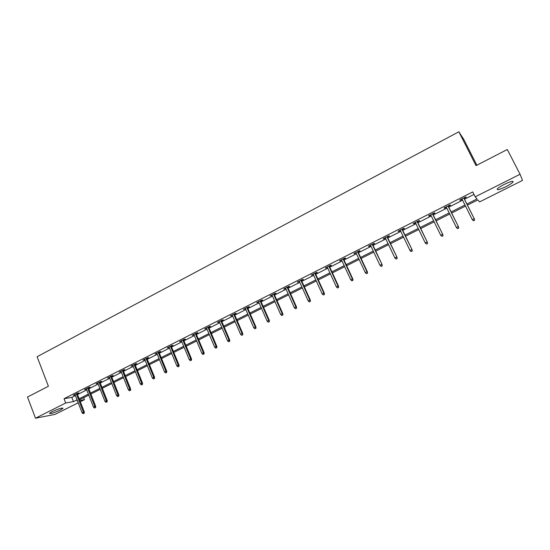 <?xml version="1.0" encoding="UTF-8"?>
<svg xmlns="http://www.w3.org/2000/svg" width="550" height="550" viewBox="0 0 550 550"><rect width="100%" height="100%" fill="white"/><g stroke="black" fill="none" stroke-linecap="round" stroke-linejoin="round"><path stroke-width="0.82" d="M52.14 411.634C58.664 408.705 62.26 407.632 62.92 408.409L60.273 410.087C53.811 412.995 50.222 414.061 49.514 413.297L52.14 411.634M504.46 184.305C510.826 181.308 513.666 180.572 512.971 182.112C511.803 183.343 509.41 184.883 505.787 186.732C499.489 189.702 496.664 190.424 497.324 188.897C498.458 187.694 500.837 186.161 504.46 184.305M476.864 165.206L463.911 139.645L458.865 131.787L37.091 356.723L48.407 386.251L27.5 397.038L35.489 418.213L65.704 403.006L73.48 401.624L77.055 399.829M458.865 131.787L476.018 165.646L507.286 149.511L520.059 174.254L522.5 180.421L479.579 201.905L477.854 199.904L467.445 205.123M83.683 397.657L84.466 399.671L80.334 401.734M78.21 402.799L55.089 414.37L35.489 418.213M466.902 204.029L477.029 198.942L475.214 196.831L472.746 191.923L64.047 398.702L71.837 397.389L75.412 395.587M77.529 394.522L86.721 389.881M88.832 388.816L98.154 384.106M100.265 383.041L109.711 378.276M111.822 377.211L121.399 372.377M123.509 371.312L133.224 366.41M135.321 365.351L145.172 360.381M147.269 359.322L157.259 354.283M159.349 353.224L169.483 348.109M171.572 347.057L181.844 341.873M183.927 340.821L194.349 335.562M196.433 334.51L206.999 329.175M209.076 328.13L219.801 322.719M221.863 321.674L232.746 316.181M234.802 315.143L245.843 309.574M247.899 308.536L259.098 302.885M261.147 301.854L272.504 296.12M274.546 295.089L286.076 289.266M288.111 288.241L299.812 282.336M301.84 281.311L313.713 275.323M315.734 274.299L327.779 268.221M329.794 267.204L342.024 261.03M344.032 260.019L356.441 253.756M358.442 252.746L371.037 246.386M373.024 245.383L385.818 238.927M387.798 237.93L400.785 231.378M402.751 230.381L415.938 223.726M417.897 222.743L431.283 215.985M433.235 215.002L446.827 208.141M448.766 207.164L462.571 200.193M464.496 199.224L474.004 194.425M464.062 198.357L466.214 197.271L465.884 196.921L459.786 200.001L460.137 200.344L462.144 199.334M448.339 206.305L450.471 205.226L450.092 204.903L444.07 207.941L444.469 208.258L446.408 207.281M432.816 214.143L434.919 213.077L434.5 212.781L428.553 215.786L428.993 216.074L430.87 215.126M417.484 221.891L419.574 220.832L419.107 220.557L413.236 223.527L413.717 223.788L415.525 222.881M402.346 229.536L404.415 228.491L403.906 228.243L398.111 231.172L398.633 231.413L400.379 230.532M387.393 237.084L389.448 236.053L388.898 235.826L383.171 238.714L383.735 238.934L385.419 238.088M372.632 244.544L374.66 243.519L374.076 243.313L368.418 246.173L369.022 246.366L370.645 245.548M358.05 251.914L360.058 250.896L359.432 250.711L353.849 253.536L356.049 252.917M343.64 259.188L345.641 258.177L344.974 258.019L339.46 260.81L341.639 260.198M329.416 266.372L331.389 265.375L330.688 265.238L325.243 267.994L327.401 267.389M315.356 273.474L317.316 272.484L316.58 272.367L311.197 275.089L313.335 274.498M301.469 280.493L303.414 279.51L302.637 279.414L297.316 282.102L299.441 281.518M287.746 287.423L289.671 286.447L288.86 286.378L283.607 289.032L285.711 288.447M274.189 294.271L276.093 293.308L275.254 293.253L270.064 295.873L272.147 295.302M260.789 301.043L262.68 300.08L261.807 300.046L256.671 302.637L258.741 302.074M247.548 307.725L249.418 306.783L248.511 306.762L243.444 309.327L245.492 308.763M234.458 314.339L236.314 313.397L235.379 313.404L230.367 315.934L232.396 315.377M221.519 320.87L223.369 319.942L222.399 319.962L217.442 322.465L219.457 321.915M208.732 327.332L210.561 326.411L209.564 326.446L204.669 328.921L206.663 328.377M196.096 333.719L197.911 332.798L196.879 332.853L192.039 335.301L194.019 334.764M183.597 340.031L185.398 339.123L184.339 339.192L179.561 341.612L181.514 341.082M171.243 346.266L173.03 345.366L171.944 345.455L167.214 347.847L169.159 347.325M159.026 352.44L160.799 351.546L159.692 351.649L155.011 354.014L156.936 353.499M146.953 358.538L148.706 357.651L147.572 357.775L142.945 360.112L144.856 359.597M135.004 364.574L136.751 363.694L135.589 363.832L131.017 366.142L132.907 365.633M123.193 370.542L124.926 369.669L123.736 369.82L119.213 372.103L121.089 371.601M111.512 376.441L113.224 375.574L112.021 375.739L107.546 378.001L109.409 377.506M99.963 382.277L101.661 381.418L100.43 381.597L96.002 383.831L97.852 383.343M88.536 388.046L90.221 387.193L88.963 387.393L84.59 389.599L86.419 389.118M77.234 393.759L78.904 392.913L77.626 393.119L73.301 395.306L75.116 394.824M64.047 398.702L65.704 403.006M475.214 196.831L520.059 174.254M79.179 398.757L88.385 394.137M90.502 393.071L99.839 388.382M101.956 387.317L111.423 382.566M113.534 381.507L123.131 376.688M125.242 375.629L134.97 370.741M137.074 369.683L146.946 364.726M149.043 363.667L159.053 358.641M161.15 357.589L171.297 352.495M173.394 351.443L183.686 346.273M185.769 345.221L196.212 339.982M198.296 338.938L208.89 333.616M210.966 332.571L221.705 327.174M223.781 326.136L234.678 320.664M236.748 319.626L247.803 314.071M249.865 313.039L261.078 307.402M263.134 306.371L274.519 300.651M276.567 299.626L288.118 293.824M290.153 292.799L301.874 286.914M303.909 285.89L315.803 279.916M317.831 278.898L329.904 272.834M331.918 271.824L344.176 265.671M346.184 264.66L358.621 258.411M360.621 257.407L373.251 251.068M375.237 250.064L388.059 243.629M390.039 242.633L403.054 236.094M405.027 235.104L418.241 228.47M420.2 227.487L433.62 220.749M435.572 219.766L449.192 212.926M451.138 211.949L464.97 204.999M77.433 400.792L77.028 400.991L77.474 400.909M79.853 400.489L84.466 399.671M465.52 206.092L451.674 213.036M449.735 214.012L436.102 220.853M434.149 221.829L420.723 228.566M418.763 229.549L405.543 236.184M403.569 237.174L390.548 243.705M388.568 244.695L375.739 251.13M373.752 252.134L361.116 258.466M359.116 259.469L346.672 265.719M344.664 266.722L332.406 272.876M330.385 273.886L318.306 279.943M316.284 280.961L304.377 286.935M302.349 287.952L290.62 293.837M288.578 294.862L277.021 300.657M274.972 301.682L263.587 307.395M261.532 308.426L250.312 314.057M248.249 315.095L237.188 320.643M235.118 321.681L224.214 327.147M222.145 328.192L211.393 333.582M209.316 334.627L198.722 339.941M196.639 340.986L186.189 346.225M184.106 347.277L173.807 352.44M171.71 353.492L161.556 358.586M159.459 359.638L149.449 364.657M147.345 365.716L137.472 370.666M135.369 371.724L125.634 376.606M123.523 377.664L113.926 382.484M111.808 383.543L102.341 388.293M100.224 389.352L90.887 394.041M88.763 395.106L79.551 399.726M71.837 397.389L73.48 401.624M459.931 199.932L460.137 200.344M444.263 207.845L444.469 208.258M428.794 215.662L428.993 216.074M413.518 223.383L413.717 223.788M398.441 231L398.633 231.413M383.543 238.528L383.735 238.934M368.837 245.96L369.022 246.366M354.303 253.303L354.496 253.708M339.955 260.556L340.141 260.954M325.772 267.719L325.957 268.118M311.768 274.801L311.946 275.199M297.928 281.793L298.107 282.191M284.254 288.702L284.433 289.094M270.744 295.529L270.916 295.921M257.393 302.28L257.565 302.665M244.193 308.949L244.365 309.334M231.151 315.535L231.316 315.927M218.261 322.053L218.426 322.438M205.514 328.494L205.679 328.873M192.919 334.861L193.077 335.239M180.462 341.151L180.62 341.529M168.149 347.373L168.307 347.751M155.973 353.526L156.131 353.904M143.935 359.611L144.093 359.982M132.034 365.626L132.186 365.998M120.257 371.573L120.409 371.944M108.618 377.458L108.762 377.829M97.103 383.281L97.247 383.646M85.711 389.036L85.855 389.4M74.442 394.728L74.587 395.092M474.396 220.241L473.371 220.749L474.519 220.351L474.121 218.721L472.278 219.636L461.938 198.914M463.767 197.993L474.348 218.928L463.856 197.945M474.519 220.351L474.348 218.928M472.278 219.636L473.371 220.749M458.501 228.099L457.49 228.601L458.638 228.202L458.219 226.586L456.397 227.487L446.201 206.869M448.002 205.954L458.473 226.779L448.133 205.893M458.638 228.202L458.473 226.779M456.397 227.487L457.49 228.601M442.805 235.854L441.801 236.349L442.963 235.943L442.523 234.355L440.722 235.249L430.664 214.72M432.444 213.819L442.812 234.527L432.609 213.737M442.963 235.943L442.812 234.527M440.722 235.249L441.801 236.349M427.309 243.512L426.319 244.001L427.487 243.595L427.02 242.028L425.246 242.907L415.326 222.468M417.086 221.581L427.343 242.179L417.285 221.478M427.487 243.595L427.343 242.179M425.246 242.907L426.319 244.001M412.005 251.068L411.036 251.556L412.204 251.144L411.716 249.597L409.963 250.47L400.18 230.12M401.919 229.247L412.067 249.734L402.146 229.13M412.204 251.144L412.067 249.734M409.963 250.47L411.036 251.556M396.901 258.534L395.938 259.016L397.107 258.603L396.605 257.077L394.873 257.936L385.227 237.683M386.939 236.816L396.983 257.194L387.2 236.679M397.107 258.603L396.983 257.194M394.873 257.936L395.938 259.016M381.975 265.911L381.026 266.379L382.209 265.966L381.679 264.461L379.974 265.306L370.453 245.142M372.151 244.289L382.092 264.564L372.439 244.138M382.209 265.966L382.092 264.564M379.974 265.306L381.026 266.379M367.242 273.192L366.307 273.653L367.489 273.24L366.946 271.755L365.255 272.587L355.864 252.519M357.534 251.673L366.946 271.755L367.379 271.837L357.857 251.508M367.489 273.24L367.379 271.837M365.255 272.587L366.307 273.653M352.688 280.383L351.759 280.844L352.949 280.424L352.385 278.96L350.721 279.785L341.454 259.799M343.104 258.961L352.385 278.96L352.853 279.029L343.454 258.789M352.949 280.424L352.853 279.029M350.721 279.785L351.759 280.844M338.312 287.485L337.397 287.939L338.587 287.519L338.009 286.076L336.359 286.887L327.216 266.991M328.852 266.166L338.009 286.076L338.504 286.131L329.23 265.973M338.587 287.519L338.504 286.131M336.359 286.887L337.397 287.939M324.115 294.504L323.207 294.951L324.404 294.525L323.806 293.102L322.176 293.906L313.156 274.099M314.772 273.281L323.806 293.102L324.321 293.143L315.178 273.075M324.404 294.525L324.321 293.143M322.176 293.906L323.207 294.951M310.083 301.434L309.189 301.881L310.386 301.448L309.774 300.046L308.165 300.843L299.262 281.119M300.857 280.314L309.774 300.046L310.317 300.073L301.29 280.094M310.386 301.448L310.317 300.073M308.165 300.843L309.189 301.881M296.223 308.289L295.343 308.722L296.539 308.289L295.907 306.907L294.319 307.691L285.532 288.056M287.107 287.258L295.907 306.907L296.478 306.914L287.567 287.031M296.539 308.289L296.478 306.914M294.319 307.691L295.343 308.722M282.528 315.054L281.655 315.487L282.858 315.054L282.212 313.679L280.644 314.456L271.968 294.91M273.529 294.126L282.212 313.679L282.81 313.679L274.01 293.879M282.858 315.054L282.81 313.679M280.644 314.456L281.655 315.487M268.998 321.743L268.132 322.169L269.342 321.729L268.675 320.382L267.128 321.145L258.569 301.682M260.109 300.905L268.675 320.382L269.294 320.361L260.618 300.651M269.342 321.729L269.294 320.361M267.128 321.145L268.132 322.169M255.626 328.35L254.774 328.769L255.977 328.329L255.303 326.996L253.77 327.759L245.321 308.378M246.84 307.608L255.303 326.996L255.942 326.968L247.376 307.34M255.977 328.329L255.942 326.968M253.77 327.759L254.774 328.769M242.406 334.881L241.567 335.294L242.777 334.854L242.083 333.541L240.57 334.29L232.231 314.992M233.729 314.236L242.083 333.541L242.749 333.493L234.293 313.954M242.777 334.854L242.749 333.493M240.57 334.29L241.567 335.294M229.343 341.337L228.511 341.743L229.728 341.303L229.343 341.337L229.02 340.003L227.521 340.746L219.292 321.53M220.777 320.781L229.02 340.003L229.708 339.948L221.354 320.485M229.728 341.303L229.708 339.948M227.521 340.746L228.511 341.743M216.439 347.71L215.614 348.123L216.831 347.676L216.439 347.71L216.109 346.39L214.631 347.126L206.498 327.993M207.969 327.257L216.109 346.39L216.817 346.321L208.574 326.947M216.831 347.676L216.817 346.321M214.631 347.126L215.614 348.123M203.679 354.021L202.861 354.42L204.077 353.973L203.679 354.021L203.349 352.708L201.884 353.43L193.854 334.386M195.305 333.651L203.349 352.708L204.077 352.626L195.931 333.334M204.077 353.973L204.077 352.626M201.884 353.43L202.861 354.42M191.063 360.25L190.259 360.649L191.476 360.202L191.063 360.25L190.726 358.951L189.282 359.666L181.356 340.704M182.792 339.976L190.726 358.951L191.476 358.861L183.439 339.646M191.476 360.202L191.476 358.861M189.282 359.666L190.259 360.649M178.592 366.417L177.794 366.809L179.018 366.355L178.592 366.417L178.255 365.124L176.825 365.826L169.001 346.947M170.417 346.232L178.255 365.124L179.025 365.021L171.084 345.888M179.018 366.355L179.025 365.021M176.825 365.826L177.794 366.809M166.258 372.508L165.474 372.893L166.698 372.446L166.258 372.508L165.928 371.223L164.512 371.924L156.784 353.121M158.187 352.413L165.928 371.223L166.712 371.112L158.874 352.062M166.698 372.446L166.712 371.112M164.512 371.924L165.474 372.893M154.069 378.531L153.292 378.916L154.522 378.462L154.069 378.531L153.732 377.259L152.336 377.946L144.698 359.226M146.087 358.524L153.732 377.259L154.543 377.135L146.795 358.167M154.522 378.462L154.543 377.135M152.336 377.946L153.292 378.916M142.017 384.484L141.247 384.869L142.478 384.409L142.017 384.484L141.68 383.219L140.298 383.907L132.756 365.262M134.124 364.567L141.68 383.219L142.505 383.089L134.853 364.196M142.478 384.409L142.505 383.089M140.298 383.907L141.247 384.869M130.096 390.376L129.339 390.754L130.57 390.294L130.096 390.376L129.759 389.118L128.391 389.799L120.945 371.229M122.299 370.542L129.759 389.118L130.604 388.974L123.049 370.171M130.57 390.294L130.604 388.974M128.391 389.799L129.339 390.754M118.312 396.199L117.562 396.571L118.786 396.117L118.312 396.199L117.968 394.955L116.614 395.622L109.257 377.135M110.598 376.454L117.968 394.955L118.828 394.797L111.368 376.069M118.786 396.117L118.828 394.797M116.614 395.622L117.562 396.571M106.652 401.961L105.909 402.332L107.14 401.871L106.652 401.961L106.308 400.723L104.974 401.383L97.708 382.972M99.034 382.305L106.308 400.723L107.188 400.558L99.818 381.906M107.14 401.871L107.188 400.558M104.974 401.383L105.909 402.332M95.123 407.66L94.387 408.024L95.624 407.564L95.123 407.66L94.779 406.429L93.452 407.082L86.274 388.747M87.588 388.087L94.779 406.429L95.672 406.251L88.392 387.681M95.624 407.564L95.672 406.251M93.452 407.082L94.387 408.024M83.717 413.297L82.995 413.655L84.226 413.194L83.717 413.297L83.373 412.074L82.067 412.72L74.972 394.46M76.271 393.807L83.373 412.074L84.287 411.888L77.089 393.394M84.226 413.194L84.287 411.888M82.067 412.72L82.995 413.655M62.92 408.409L62.769 408.024M512.971 182.112L512.545 181.273"/></g></svg>

